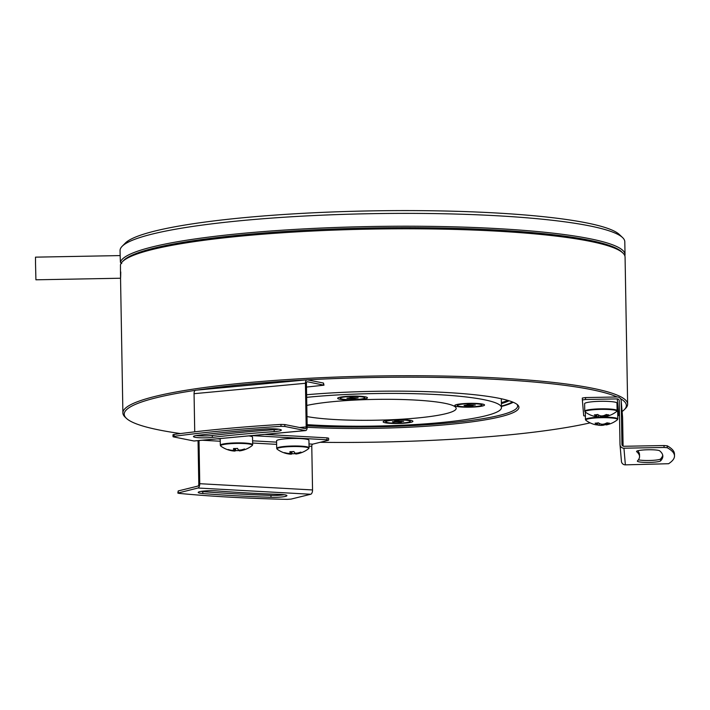 <?xml version="1.0" encoding="UTF-8"?>
<svg xmlns="http://www.w3.org/2000/svg" width="710" height="710" viewBox="0 0 710 710"><rect width="100%" height="100%" fill="white"/><g stroke="black" fill="none" stroke-linecap="round" stroke-linejoin="round"><path stroke-width="1.06" d="M195.072 437.28A11.653 1.5 179 0 0 212.343 437.395A263.41 33.929 -1 0 1 274.193 431.618A11.653 1.5 179 0 0 281.329 430.109A11.653 1.5 179 0 0 265.176 429.009A286.707 36.929 179 0 0 197.85 435.301A11.653 1.5 179 0 0 193.448 436.552A11.653 1.5 179 0 0 195.072 437.28M196.137 435.541A11.653 1.5 179 0 0 212.308 435.47A263.41 33.929 -1 0 1 274.158 429.692A11.653 1.5 179 0 0 278.604 429.195M299.664 427.526L306.188 426.923L305.433 383.285L194.061 393.686A3.887 1.953 -95.3 0 1 195.685 390.216L307.048 379.814A3.887 1.953 84.7 0 0 305.433 383.285M194.726 431.831L194.061 393.686M194.487 440.928A3.887 1.953 -95.3 0 1 194.203 440.99A3.887 1.953 -95.3 0 1 193.901 440.981L305.273 430.571L284.834 426.47L281.018 426.355L280.983 424.429L284.799 424.553L305.238 428.645A1.944 0.976 -95.3 0 0 305.38 428.654A1.944 0.976 -95.3 0 0 306.188 426.923M305.273 430.571A3.887 1.953 84.7 0 0 305.566 430.588A3.887 1.953 84.7 0 0 307.181 427.118L306.418 383.48A1.944 0.976 -95.3 0 1 307.226 381.749A1.944 0.976 -95.3 0 1 307.377 381.758L307.084 381.785M306.48 387.065L323.982 385.193L307.377 381.758M323.529 384.989L323.494 383.063L307.341 379.832A3.887 1.953 84.7 0 0 307.048 379.814M173.018 436.677L172.983 434.751L174.021 434.431L174.056 436.348L173.018 436.677L173.462 436.881L193.901 440.981M323.494 383.063L323.982 385.193M174.056 436.348A298.377 38.429 -1 0 1 281.018 426.355M174.021 434.431A298.377 38.429 -1 0 1 280.983 424.429M648.061 449.758A11.653 1.5 179 0 0 636.542 451.462A11.653 1.5 179 0 0 636.666 451.675A263.41 33.929 -1 0 1 639.541 456.548A263.41 33.929 -1 0 1 637.456 460.923A11.653 1.5 179 0 0 637.367 461.118A11.653 1.5 179 0 0 648.292 462.423A11.653 1.5 179 0 0 660.566 460.905A286.707 36.929 179 0 0 662.838 456.148A286.707 36.929 179 0 0 659.705 450.841A11.653 1.5 179 0 0 648.061 449.758M623.096 446.12L622.599 417.409L621.179 400.76A3.887 3.852 -4.9 0 0 617.23 396.979L585.519 397.564L585.555 399.49L582.36 399.97L583.709 415.785L585.395 416.122M664.028 445.534L667.222 445.809L667.258 447.735L664.063 447.46L664.028 445.534L623.913 446.279A1.944 1.926 175.1 0 1 621.942 444.398L621.179 400.76M619.502 415.714A1.944 1.926 -4.9 0 0 618.685 415.554L617.265 398.905A1.944 1.926 175.1 0 1 619.235 400.795L619.999 444.433A3.887 3.852 -4.9 0 0 623.948 448.205L625.368 464.855L668.616 463.719A298.377 38.429 -1 0 0 674.5 455.944A298.377 38.429 -1 0 0 667.258 447.735M625.368 464.855A3.887 3.852 175.1 0 1 621.436 461.34L620.016 444.691M617.753 415.572L618.685 415.554M621.161 400.502L622.581 417.152A3.887 3.852 175.1 0 1 622.599 417.409M664.063 447.46L623.948 448.205M617.265 398.905L585.555 399.49M582.324 398.044L582.36 399.97L582.324 398.044L585.519 397.564M637.713 450.779A263.41 33.929 -1 0 1 639.506 454.631L639.541 456.548M638.405 459.805A11.653 1.5 179 0 0 650.759 460.444A11.653 1.5 179 0 0 660.531 458.979A286.707 36.929 179 0 0 662.723 455.181M667.222 445.809A298.377 38.429 -1 0 1 674.465 454.018L674.5 455.944M285.429 496.405A11.653 1.5 179 0 0 286.92 495.633A11.653 1.5 179 0 0 279.545 494.373A263.41 33.929 -1 0 1 216.905 490.903A11.653 1.5 179 0 0 204.666 490.965A11.653 1.5 179 0 0 198.214 492.421A11.653 1.5 179 0 0 202.811 493.539A286.707 36.929 179 0 0 270.998 497.311A11.653 1.5 179 0 0 285.429 496.405M197.921 488.018A3.887 1.899 -86.8 0 0 199.758 483.696L312.542 489.944A3.887 1.899 93.2 0 1 310.705 494.258L197.921 488.018L177.828 493.077L178.21 490.938L197.886 486.093A1.944 0.95 93.2 0 0 198.8 483.936L198.046 440.635M199.758 483.696L199.004 440.546M312.542 489.944L311.779 446.306L309.036 446.155M177.828 493.077L178.92 493.37A298.377 38.429 -1 0 0 287.239 499.361L291.029 499.103L310.705 494.258M308.992 443.945L312.693 444.149L328.251 440.315L327.017 439.774L251.81 435.612M312.693 444.149A1.944 0.95 -86.8 0 0 311.779 446.306M327.017 439.774L326.982 437.848L264.741 434.405M326.982 437.848L328.632 438.185L328.668 440.102M200.912 491.409A11.653 1.5 179 0 0 202.785 491.613A286.707 36.929 179 0 0 270.963 495.385A11.653 1.5 179 0 0 284.195 494.719M246.272 443.688A15.931 2.05 179 0 0 223.916 444.433A15.931 2.05 179 0 0 220.801 446.093L220.313 445.25A16.179 2.086 -1 0 1 229.365 443.217A16.179 2.086 -1 0 1 246.414 443.155A16.179 2.086 -1 0 1 252.671 444.682L252.21 445.543A15.931 2.05 179 0 0 246.272 443.688M235.578 448.525L235.578 450.593A25.888 3.869 -87 0 1 235.045 451.045A25.862 13.517 -87.8 0 1 233.963 451.036A25.862 24.752 -92.9 0 1 233.75 451.019A25.862 24.752 -92.9 0 1 231.992 450.788A25.888 25.729 110.1 0 1 228.655 450.025A25.649 4.26 114.7 0 1 228.141 449.51A25.888 25.027 -34 0 0 231.451 450.246A25.862 21.46 -67.5 0 0 233.199 450.273A25.862 7.056 -82 0 0 233.821 449.812A25.888 2.982 -86.7 0 1 233.519 448.525A25.649 21.114 167.9 0 0 237.566 448.392A25.888 3.284 82.9 0 0 238.125 449.661A25.862 12.762 77.1 0 0 239.217 450.078A25.862 23.998 49.9 0 0 241.178 449.918A25.888 25.134 -27 0 0 244.489 448.96A25.649 1.313 -118.2 0 0 244.994 449.474A25.888 25.613 104.9 0 1 241.72 450.459A25.862 22.214 88.6 0 1 239.971 450.832L239.882 450.042M252.671 444.682L252.538 437.147A16.179 2.086 179 0 0 248.82 435.887M585.945 420.355L585.457 419.521A16.179 2.086 -1 0 1 585.608 419.228A16.179 2.086 -1 0 1 602.719 417.143A16.179 2.086 -1 0 1 617.815 418.953L617.354 419.814A15.931 2.05 179 0 0 617.425 419.752A15.931 2.05 179 0 0 603.819 417.675A15.931 2.05 179 0 0 585.865 419.734A15.931 2.05 179 0 0 585.945 420.355A25.888 25.888 0 0 0 594.101 424.376A25.888 19.845 -73.9 0 0 596.506 424.873A25.862 11.963 -79.6 0 0 597.483 424.82A25.862 6.124 -86 0 1 597.039 424.367A25.888 15.336 -90.2 0 1 595.113 423.187A25.649 16.694 133.8 0 0 598.361 422.814A25.888 15.46 77 0 0 600.5 423.968A25.862 21.912 63.9 0 0 602.32 424.269A25.862 24.451 -44.3 0 0 604.325 423.976A25.888 20.386 -72.9 0 0 607.05 422.823A25.649 12.239 -126.6 0 0 609.508 423.195A25.888 20.439 90.3 0 1 606.952 424.376L606.748 422.965M604.84 423.79L605.071 424.704A25.888 16.046 -90.4 0 1 602.959 425.272A25.862 22.676 -90.9 0 1 601.148 425.379A25.862 25.205 92 0 1 599.134 425.272A25.888 20.972 90.6 0 1 596.986 424.864M617.815 418.953L617.682 411.418A16.179 2.086 179 0 0 617.079 410.868M302.664 446.803A15.931 2.05 179 0 0 280.317 447.548A15.931 2.05 179 0 0 277.193 449.208L276.705 448.374A16.179 2.086 -1 0 1 285.757 446.341A16.179 2.086 -1 0 1 302.806 446.27A16.179 2.086 -1 0 1 309.063 447.806L308.601 448.658A15.931 2.05 179 0 0 302.664 446.803M291.97 451.64L291.97 453.717A25.888 3.869 -87 0 1 291.437 454.16A25.862 13.517 -87.8 0 1 290.355 454.16A25.862 24.752 -92.9 0 1 290.142 454.143A25.862 24.752 -92.9 0 1 288.384 453.912A25.888 25.729 110.1 0 1 285.047 453.14A25.649 4.26 114.7 0 1 284.541 452.625A25.888 25.027 -34 0 0 287.843 453.362A25.862 21.46 -67.5 0 0 289.6 453.397A25.862 7.056 -82 0 0 290.212 452.927A25.888 2.982 -86.7 0 1 289.911 451.649A25.649 21.114 167.9 0 0 293.958 451.507A25.888 3.284 82.9 0 0 294.517 452.785A25.862 12.762 77.1 0 0 295.608 453.193A25.862 23.998 49.9 0 0 297.57 453.042A25.888 25.134 -27 0 0 300.88 452.084A25.649 1.313 -118.2 0 0 301.386 452.598A25.888 25.613 104.9 0 1 298.111 453.583A25.862 22.214 88.6 0 1 296.363 453.956L296.274 453.157M309.063 447.806L308.93 440.271A16.179 2.086 179 0 0 302.673 438.736A16.179 2.086 179 0 0 285.624 438.807A16.179 2.086 179 0 0 276.572 440.839L276.705 448.374M585.235 412.031L584.747 411.196A16.179 2.086 -1 0 1 584.898 410.904A16.179 2.086 -1 0 1 602.009 408.818A16.179 2.086 -1 0 1 617.105 410.628L616.644 411.489A15.931 2.05 179 0 0 616.715 411.427A15.931 2.05 179 0 0 603.109 409.351A15.931 2.05 179 0 0 585.155 411.409A15.931 2.05 179 0 0 585.235 412.031A25.888 25.888 0 0 0 593.391 416.06A25.888 19.845 -73.9 0 0 595.797 416.548A25.862 11.963 -79.6 0 0 596.773 416.495A25.862 6.124 -86 0 1 596.329 416.042A25.888 15.336 -90.2 0 1 594.403 414.862A25.649 16.694 133.8 0 0 597.651 414.489A25.888 15.46 77 0 0 599.79 415.643A25.862 21.912 63.9 0 0 601.61 415.945A25.862 24.451 -44.3 0 0 603.615 415.652A25.888 20.386 -72.9 0 0 606.34 414.498A25.649 12.239 -126.6 0 0 608.798 414.871A25.888 20.439 90.3 0 1 606.242 416.051L606.038 414.64M604.13 415.465L604.352 416.38A25.888 16.046 -90.4 0 1 602.249 416.947A25.862 22.676 -90.9 0 1 600.438 417.054A25.862 25.205 92 0 1 598.423 416.947A25.888 20.972 90.6 0 1 596.276 416.539M617.105 410.628L616.972 403.094A16.179 2.086 179 0 0 601.885 401.283A16.179 2.086 179 0 0 584.765 403.369A16.179 2.086 179 0 0 584.614 403.662L584.747 411.196M458.314 404.851A12.301 1.58 179 0 0 457.364 405.481A12.301 1.58 179 0 0 467.251 406.857A12.301 1.58 179 0 0 480.998 405.676A12.301 1.58 179 0 0 481.948 405.046A12.301 1.58 179 0 0 472.061 403.67A12.301 1.58 179 0 0 458.314 404.851M347.811 399.588A12.301 1.58 179 0 0 364.851 397.831A12.301 1.58 179 0 0 357.299 396.499A12.301 1.58 179 0 0 340.259 398.257A12.301 1.58 179 0 0 347.811 399.588M402.765 420.036A12.301 1.58 179 0 0 385.725 421.793A12.301 1.58 179 0 0 393.287 423.124A12.301 1.58 179 0 0 410.318 421.367A12.301 1.58 179 0 0 402.765 420.036M120.549 278.231L35.917 279.802L35.527 263.428L35.5 257.153L120.15 255.582L120.061 250.577A252.405 32.509 179 0 1 122.129 246.317A252.405 32.509 179 0 1 152.499 234.007A252.405 32.509 179 0 1 420.116 213.426A252.405 32.509 179 0 1 622.59 237.584A252.405 32.509 179 0 1 624.8 241.773L625.031 254.606A252.405 32.509 -1 0 1 624.853 255.893M625.031 254.606A252.405 32.509 -1 0 0 436.366 226.454A252.405 32.509 -1 0 0 152.721 246.84A252.405 32.509 -1 0 0 120.416 262.301L120.15 255.609M122.129 246.317L125.279 243.113A249.174 32.092 -1 0 1 155.268 230.954A249.174 32.092 -1 0 1 419.441 210.639A249.174 32.092 -1 0 1 619.333 234.486L622.59 237.584M383.551 422.272A14.883 1.917 -1 0 1 383.258 421.589A14.883 1.917 -1 0 1 397.218 419.681A14.883 1.917 -1 0 1 412.492 420.879A14.883 1.917 -1 0 1 412.776 421.074A14.883 1.917 -1 0 1 400.751 423.417A14.883 1.917 -1 0 1 383.551 422.272M455.19 405.96A14.883 1.917 -1 0 1 454.897 405.268A14.883 1.917 -1 0 1 468.848 403.36A14.883 1.917 -1 0 1 484.122 404.567A14.883 1.917 -1 0 1 484.406 404.753A14.883 1.917 -1 0 1 472.381 407.105A14.883 1.917 -1 0 1 455.19 405.96M338.084 398.745A14.883 1.917 -1 0 1 337.791 398.053A14.883 1.917 -1 0 1 351.752 396.144A14.883 1.917 -1 0 1 367.026 397.343A14.883 1.917 -1 0 1 367.31 397.538A14.883 1.917 -1 0 1 355.284 399.881A14.883 1.917 -1 0 1 338.084 398.745M306.658 397.351A126.202 16.259 -1 0 1 497.967 403.901A126.202 16.259 -1 0 1 501.473 407.611A126.202 16.259 -1 0 1 435.922 423.027A126.202 16.259 -1 0 1 307.137 424.66M306.995 416.566A80.904 10.419 179 0 0 397.946 419.424A80.904 10.419 179 0 0 456.175 408.401A80.904 10.419 179 0 0 453.93 406.022A80.904 10.419 179 0 0 388.361 399.304A80.904 10.419 179 0 0 306.8 405.445M195.259 390.358A251.118 32.34 179 0 0 156.484 397.707A251.118 32.34 179 0 0 126.415 418.359A251.118 32.34 179 0 0 180.517 433.57M320.13 442.312A251.118 32.34 179 0 0 590.125 422.867M126.415 418.359L125.111 417.116A252.405 32.509 -1 0 1 122.892 412.936A252.405 32.509 -1 0 1 155.339 396.358A252.405 32.509 -1 0 1 438.975 375.972A252.405 32.509 -1 0 1 627.64 404.123A252.405 32.509 -1 0 1 625.572 408.383L624.312 409.67A251.118 32.34 179 0 0 620.504 398.656M306.613 394.733A143.677 18.504 -1 0 1 517.688 404.922A143.677 18.504 -1 0 1 500.479 416.743A143.677 18.504 -1 0 1 307.181 427.278M307.155 425.805A142.382 18.336 179 0 0 499.334 415.394A142.382 18.336 179 0 0 517.625 406.04A142.382 18.336 179 0 0 516.951 404.301M501.455 406.475A142.382 18.336 179 0 0 513.223 402.268M122.395 261.724L123.655 260.437A251.118 32.34 -1 0 1 153.875 248.18A251.118 32.34 -1 0 1 420.116 227.715A251.118 32.34 -1 0 1 621.552 251.748L622.865 252.991A252.405 32.509 179 0 0 420.382 228.833A252.405 32.509 179 0 0 152.774 249.405A252.405 32.509 179 0 0 122.395 261.724A252.405 32.509 179 0 0 120.478 264.803C120.496 279.216 120.593 281.595 120.762 271.957M120.416 262.301L121.747 263.517M627.64 404.123L625.075 257.171A252.405 32.509 179 0 0 622.865 252.991M622.102 411.507A251.118 32.34 179 0 0 624.312 409.67M617.159 396.979A251.118 32.34 179 0 0 307.377 379.832M306.019 379.912A251.118 32.34 179 0 0 197.007 390.092M501.384 402.641A139.151 17.919 179 0 0 507.81 400.387M395.647 421.935L401.336 422.113L400.387 421.225L397.139 420.87L394.707 421.039L395.541 421.491L392.417 421.793L393.411 422.086L395.647 421.935L395.674 420.977M396.988 421.917L397.014 420.879M397.955 422.015L397.982 421.11M398.771 421.207L398.905 422.29M400.467 421.846L400.449 421.216M400.502 421.669L401.381 421.154M401.434 421.527L403.635 421.367L400.404 421.225M350.11 397.777L346.942 398.257L353.438 398.754L358.168 397.831L350.145 397.44M350.181 398.399L350.207 397.44M351.521 398.381L351.548 397.343M352.488 398.487L352.515 397.573M353.305 397.68L353.438 398.754M355 398.31L354.911 397.689M355.036 398.132L354.973 397.689M467.216 405.002L464.047 405.472L465.041 405.765L472.966 405.8L472.017 404.904L467.242 404.664M472.097 405.525L472.079 404.904M472.132 405.357L473.011 404.842M473.064 405.215L475.265 405.055L472.035 404.904M467.278 405.614L467.304 404.656M468.618 405.596L468.653 404.567M469.585 405.703L469.612 404.789M470.402 404.895L470.535 405.969M596.329 416.042L596.471 414.684M596.773 416.495L596.977 414.613M598.423 416.947L598.423 414.959M600.438 417.054L600.438 415.767M602.249 416.947L602.249 415.865M604.352 416.38A25.649 19.64 -124 0 0 605.248 416.344M606.242 416.051A25.862 12.718 85.6 0 1 605.266 416.504A25.862 5.369 80.7 0 0 605.71 416.548A25.888 14.75 77.6 0 0 606.171 416.459A25.888 25.888 0 0 0 616.644 411.489M605.266 416.504L605.071 415.093M290.212 452.927L290.319 451.658M288.384 453.912L288.411 453.388M290.355 454.16L290.496 451.658M291.437 454.16L291.579 451.658M291.97 453.717A25.649 24.06 -162.5 0 0 295.697 453.61M296.363 453.956A25.862 7.819 84.5 0 1 296.159 454.001A25.862 7.819 84.5 0 1 295.742 454.018L295.653 453.193M298.111 453.583L298.04 452.936M597.039 424.367L597.181 423.009M597.483 424.82L597.687 422.938M599.134 425.272L599.134 423.284M601.148 425.379L601.148 424.092M602.959 425.272L602.959 424.189M605.071 424.704A25.649 19.64 -124 0 0 605.958 424.669M606.952 424.376A25.862 12.718 85.6 0 1 605.976 424.828A25.862 5.369 80.7 0 0 606.42 424.873A25.888 14.75 77.6 0 0 606.881 424.784A25.888 25.888 0 0 0 617.354 419.814M605.976 424.828L605.781 423.417M233.821 449.812L233.918 448.534M231.992 450.788L232.019 450.273M233.963 451.036L234.105 448.534M235.045 451.045L235.188 448.534M235.578 450.593A25.649 24.06 -162.5 0 0 239.305 450.495M239.971 450.832A25.862 7.819 84.5 0 1 239.767 450.877A25.862 7.819 84.5 0 1 239.35 450.894L239.261 450.069M241.72 450.459L241.648 449.812M212.308 435.47L212.343 437.395M284.799 424.553L284.834 426.47M274.158 429.692L274.193 431.618M660.531 458.979L660.566 460.905M178.21 490.938L178.245 492.864M217.091 438.851L220.207 439.029M252.6 440.821L276.598 442.144M276.634 444.362L252.636 443.031M220.242 441.238L202.235 440.244M202.785 491.613L202.811 493.539M270.963 495.385L270.998 497.311M501.446 406.102A141.086 18.176 179 0 0 512.487 401.966M501.402 403.608A139.151 17.919 179 0 0 509.097 400.777M305.566 430.588L194.203 440.99M239.767 450.877A25.888 25.888 0 0 0 252.21 445.543M296.159 454.001A25.888 25.888 0 0 0 308.601 448.658M457.338 404.398L457.364 405.481M364.833 396.748L364.851 397.831M385.707 420.711L385.725 421.793M501.322 398.763L501.473 407.611M122.892 412.936L120.531 277.637M410.3 420.284L410.318 421.367M340.241 397.183L340.259 398.257M481.93 403.972L481.948 405.046M277.193 449.208A25.888 25.888 0 0 0 290.142 454.143M585.324 412.102L585.457 419.521M220.198 438.567L220.313 445.25M220.801 446.093A25.888 25.888 0 0 0 233.75 451.019"/></g></svg>
